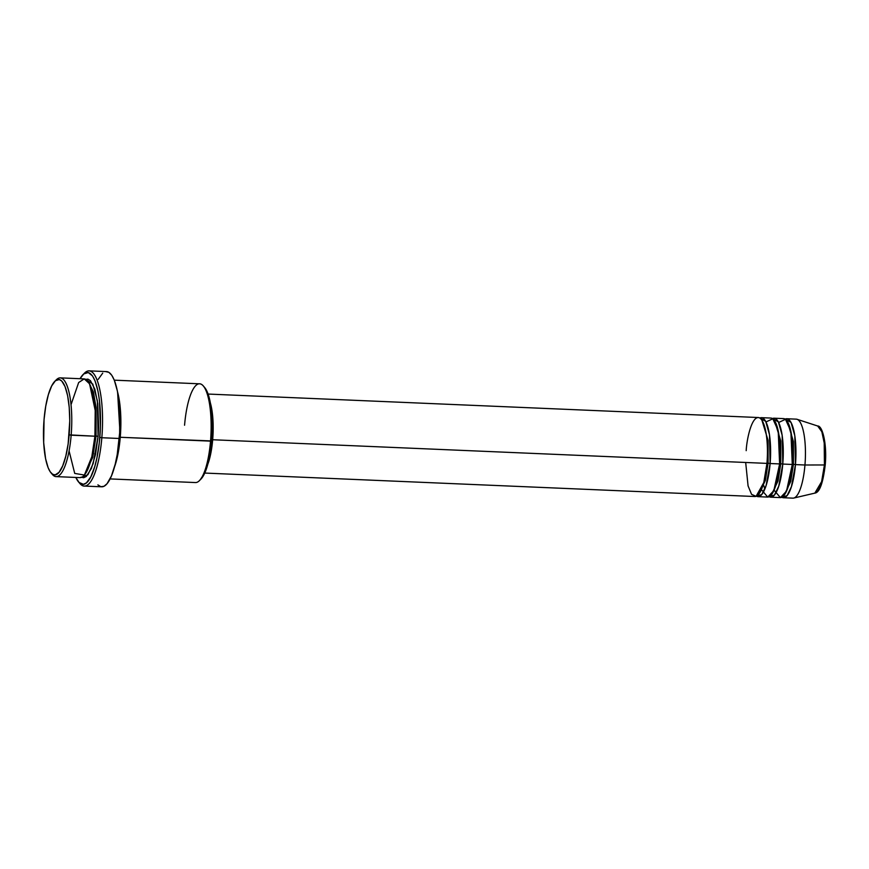 <?xml version="1.0" encoding="UTF-8"?>
<svg xmlns="http://www.w3.org/2000/svg" width="869" height="869" viewBox="0 0 869 869"><rect width="100%" height="100%" fill="white"/><g stroke="black" fill="none" stroke-linecap="round" stroke-linejoin="round"><path stroke-width="1.3" d="M825.17 464.752L824.42 464.958L821.618 481.643L814.84 493.125A33.685 9.168 -87.6 0 0 824.42 464.958L804.955 465.002A39.539 10.765 92.4 0 1 793.712 498.067L814.84 493.125C819.586 492.593 823.052 483.164 825.235 464.828L825.17 464.752M768.098 463.188L766.958 463.253L768.098 463.188L768.077 440.409L761.917 420.194L768.077 440.409L768.098 463.188L770.119 463.525L768.098 463.188L765.372 480.405L758.767 494.179L765.372 480.405L768.098 463.188M204.736 473.062L754.889 496.525A39.539 10.765 -87.6 0 0 766.947 463.383C768.326 452.238 767.479 423.279 759.843 418.043C752.109 413.861 746.732 439.008 746.189 450.663M758.05 496.655L767.555 497.068A39.539 10.765 -87.6 0 0 779.623 463.927L770.119 463.525A39.539 10.765 92.4 0 0 761.418 417.663A39.539 10.765 92.4 0 0 759.821 418.022L765.687 421.335L769.478 434.685L770.119 463.525A39.539 10.765 92.4 0 1 758.05 496.655A39.539 10.765 92.4 0 1 756.486 496.166L761.755 494.537L766.089 485.619L770.119 463.525L779.623 463.927L778.2 430.698L772.823 418.782L766.002 421.921M780.775 463.731L779.634 463.796L780.775 463.731L780.753 440.952L774.583 420.737L780.753 440.952L780.775 463.731L782.784 464.057L780.775 463.731L778.037 480.948L771.433 494.722L778.037 480.948L780.775 463.731M770.716 497.198L780.221 497.6A39.539 10.765 -87.6 0 0 792.289 464.47L782.784 464.057A39.539 10.765 92.4 0 0 774.094 418.206A39.539 10.765 92.4 0 0 772.487 418.565L778.363 421.878L782.154 435.217L782.784 464.057A39.539 10.765 92.4 0 1 770.716 497.198A39.539 10.765 92.4 0 1 769.152 496.699L774.42 495.069L778.754 486.151L782.784 464.057L792.289 464.47L790.866 431.241L785.489 419.325L778.667 422.464M792.3 464.339L793.44 464.263L790.703 481.491L784.099 495.254L790.703 481.491L793.44 464.263L795.461 464.6A39.539 10.765 92.4 0 1 783.393 497.741L792.886 498.143A39.539 10.765 -87.6 0 0 804.955 465.002L795.461 464.6A39.539 10.765 92.4 0 0 786.76 418.739A39.539 10.765 92.4 0 0 785.152 419.108L791.029 422.421L794.82 435.76L795.461 464.6L793.44 464.263L793.419 441.485L787.26 421.28L793.419 441.485L793.44 464.263L792.235 464.394M56.083 476.614L79.839 477.624A49.424 13.459 -87.6 0 0 94.917 436.205L69.151 434.858A47.773 13.002 92.4 0 1 50.978 472.79A47.773 13.002 92.4 0 1 44.058 419.488L43.678 442.603L45.59 458.713L48.143 467.761L50.272 471.878L52.651 474.278L55.171 474.876L59.027 472.345L62.677 465.925L65.805 456.16L68.14 443.907L69.759 420.857L69.227 407.387L67.619 395.634L65.056 386.596L61.775 381.046L59.309 379.536L55.453 380.709L51.706 385.879L48.371 394.613L45.742 406.149L44.058 419.488A47.773 13.002 92.4 0 1 54.877 381.241A47.773 13.002 92.4 0 1 69.151 434.858L71.16 435.195A49.424 13.459 92.4 0 1 56.083 476.614A49.424 13.459 92.4 0 1 51.673 473.529A49.424 13.459 -87.6 0 0 52.368 474.441A49.424 13.459 -87.6 0 0 71.16 435.195L94.917 436.205L95.21 410.461L89.561 383.805L84.239 378.895L78.655 382.534L71.052 404.617M110.081 478.917L195.438 482.556A49.424 13.459 -87.6 0 0 210.526 441.137A49.424 13.459 92.4 0 1 199.327 480.709L200.858 479.188A47.773 13.002 -87.6 0 0 211.678 440.941L120.259 437.281A49.424 13.459 92.4 0 1 114.393 467.283M83.848 373.844A57.658 15.696 92.4 0 1 89.149 370.857A57.658 15.696 92.4 0 1 101.836 437.737L99.816 437.4A56.007 15.251 92.4 0 1 78.503 481.882A56.007 15.251 92.4 0 1 75.831 477.461L79.046 482.469L83.424 484.315L86.455 482.871L90.854 476.799L94.764 466.566L96.926 457.854L99.294 442.766L100.435 426.451L99.424 400.316L98.023 391.408L95.025 380.807L92.527 375.973L88.28 372.54L83.761 373.92L80.046 378.71A56.007 15.251 92.4 0 1 83.087 374.539A56.007 15.251 92.4 0 1 99.816 437.4L101.836 437.737A57.658 15.696 92.4 0 1 84.239 486.064A57.658 15.696 92.4 0 1 79.209 482.621A57.658 15.696 -87.6 0 0 79.894 483.522A57.658 15.696 -87.6 0 0 101.836 437.737L119.249 438.476L101.836 437.737A57.658 15.696 -87.6 0 0 84.608 373.018L83.087 374.539M96.068 436.01L94.927 436.075L96.068 436.01L96.068 407.539L93.417 392.028L88.453 381.969L93.417 392.028L96.068 407.539L96.068 436.01L98.088 436.336L96.068 436.01L92.679 457.496L84.489 474.93L92.679 457.496L96.068 436.01M85.618 379.297L92.798 384.087L97.371 400.815L98.088 436.336L95.536 454.389L91.386 468.467L86.292 476.462L83.63 477.744L81.013 477.124M119.368 437.064L120.259 437.281A49.424 13.459 92.4 0 0 117.597 392.125L120.259 437.281L210.526 441.137A49.424 13.459 -87.6 0 0 199.653 383.816L114.295 380.166M212.677 439.747A39.539 10.765 92.4 0 1 207.81 464.231L211.84 447.231L213.122 432.023L212.753 417.011L210.417 403.129A39.539 10.765 92.4 0 1 212.677 439.747L766.947 463.383L212.677 439.747M211.547 411.276L212.666 432.078L211.439 446.655L209.646 456.149A37.888 10.319 -87.6 0 0 212.242 439.486L212.242 439.486A37.888 10.319 -87.6 0 0 211.558 411.33M84.239 486.064L101.651 486.803A57.658 15.696 -87.6 0 0 119.249 438.476A57.658 15.696 -87.6 0 0 106.572 371.595L89.149 370.857M783.393 497.741A39.539 10.765 92.4 0 1 781.828 497.242L787.086 495.612L791.42 486.694L795.461 464.6L804.955 465.002A39.539 10.765 -87.6 0 0 796.265 419.151L786.76 418.739M774.54 490.713L780.395 497.611L786.499 491.159L792.289 464.47A39.539 10.765 -87.6 0 0 783.588 418.608L774.094 418.206M797.069 419.292A39.539 10.765 92.4 0 1 804.955 465.002L824.42 464.958A33.685 9.168 -87.6 0 0 817.696 426.016L821.846 431.741L824.225 443.06L824.42 464.958L825.235 464.828C827.179 444.309 822.498 425.528 817.696 426.016L797.069 419.292M820.825 485.619L824.496 470.824M825.528 458.484L824.583 440.865M823.638 436.151L820.999 429.558M55.638 380.568A49.424 13.459 92.4 0 1 60.298 377.863A49.424 13.459 92.4 0 1 71.16 435.195A49.424 13.459 -87.6 0 0 56.398 379.72L54.877 381.241M69.075 450.881L74.723 473.42L84.391 475.05L91.799 456.812L94.917 436.205A49.424 13.459 -87.6 0 0 84.043 378.884L60.298 377.863M85.26 379.449L87.91 379.112L90.452 380.665L94.84 389.16L97.741 403.618L98.631 426.679L98.088 436.336L93.179 463.546L87.91 474.756L81.436 477.353M105.844 371.628L108.886 372.345L111.753 375.245L114.317 380.22L117.413 391.137L119.716 410.581L119.65 432.86L117.217 454.585L115.219 464.187L111.438 475.962L107.039 483.718L103.943 486.303L100.847 486.694L97.882 484.869M98.197 379.362L102.727 373.127M184.565 425.234A49.424 13.459 92.4 0 1 203.368 385.988A49.424 13.459 92.4 0 1 210.526 441.137L211.678 440.941A47.773 13.002 -87.6 0 0 204.758 387.628A47.773 13.002 -87.6 0 0 204.063 386.89L207.582 392.669L210.146 401.717L212.058 417.826L212.21 431.6L210.667 449.979L208.332 462.243L205.203 471.997L200.272 479.721M745.678 462.482L748.079 485.923L751.576 494.363L756.084 496.329L763.786 482.556L766.947 463.383A39.539 10.765 -87.6 0 0 758.257 417.522L208.115 394.059M761.863 490.17L767.718 497.068L773.834 490.616L779.623 463.927A39.539 10.765 -87.6 0 0 770.922 418.065L761.418 417.663M93.157 450.088L93.548 453.705M52.368 474.441L50.978 472.79M79.894 483.522L78.503 481.882M203.368 385.988L204.758 387.628M763.808 485.63L764.807 489.117"/></g></svg>
